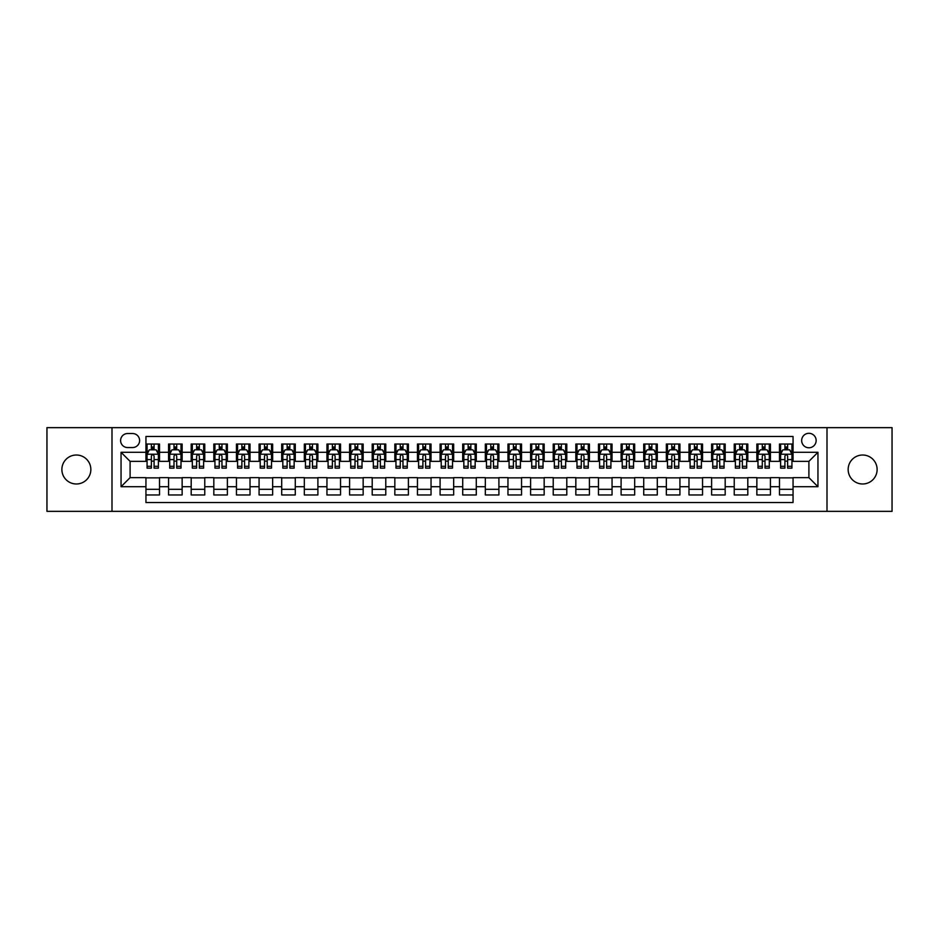 <?xml version="1.0" encoding="UTF-8"?>
<svg xmlns="http://www.w3.org/2000/svg" width="939" height="939" viewBox="0 0 939 939"><rect width="100%" height="100%" fill="white"/><g stroke="black" fill="none" stroke-linecap="round" stroke-linejoin="round"><path stroke-width="1.41" d="M862.636 455.016A14.484 14.484 0 0 0 848.152 469.5A14.484 14.484 0 0 0 862.636 483.984A14.484 14.484 0 0 0 877.12 469.5A14.484 14.484 0 0 0 862.636 455.016M76.364 455.016A14.484 14.484 0 0 0 61.88 469.5A14.484 14.484 0 0 0 76.364 483.984A14.484 14.484 0 0 0 90.848 469.5A14.484 14.484 0 0 0 76.364 455.016M808.902 433.302A7.242 7.242 0 0 0 801.66 440.544A7.242 7.242 0 0 0 808.902 447.774A7.242 7.242 0 0 0 816.144 440.544A7.242 7.242 0 0 0 808.902 433.302M827.001 511.356L892.05 511.356L892.05 427.644L827.001 427.644L827.001 511.356L111.999 511.356L111.999 427.644L46.95 427.644L46.95 511.356L111.999 511.356M793.056 444.041L779.487 444.041L779.487 452.305L770.438 452.305L770.438 461.354L779.487 461.354L779.487 452.305M770.438 452.305L770.438 444.041L756.857 444.041L756.857 452.305L747.808 452.305L747.808 461.354L756.857 461.354L756.857 452.305M747.808 452.305L747.808 444.041L734.228 444.041L734.228 452.305L725.178 452.305L725.178 461.354L734.228 461.354L734.228 452.305M725.178 452.305L725.178 444.041L711.609 444.041L711.609 452.305L702.548 452.305L702.548 461.354L711.609 461.354L711.609 452.305M702.548 452.305L702.548 444.041L688.98 444.041L688.98 452.305L679.93 452.305L679.93 461.354L688.98 461.354L688.98 452.305M679.93 452.305L679.93 444.041L666.35 444.041L666.35 452.305L657.3 452.305L657.3 461.354L666.35 461.354L666.35 452.305M657.3 452.305L657.3 444.041L643.72 444.041L643.72 452.305L634.67 452.305L634.67 461.354L643.72 461.354L643.72 452.305M634.67 452.305L634.67 444.041L621.102 444.041L621.102 452.305L612.052 452.305L612.052 461.354L621.102 461.354L621.102 452.305M612.052 452.305L612.052 444.041L598.472 444.041L598.472 452.305L589.422 452.305L589.422 461.354L598.472 461.354L598.472 452.305M589.422 452.305L589.422 444.041L575.842 444.041L575.842 452.305L566.792 452.305L566.792 461.354L575.842 461.354L575.842 452.305M566.792 452.305L566.792 444.041L553.224 444.041L553.224 452.305L544.162 452.305L544.162 461.354L553.224 461.354L553.224 452.305M544.162 452.305L544.162 444.041L530.594 444.041L530.594 452.305L521.544 452.305L521.544 461.354L530.594 461.354L530.594 452.305M521.544 452.305L521.544 444.041L507.964 444.041L507.964 452.305L498.914 452.305L498.914 461.354L507.964 461.354L507.964 452.305M498.914 452.305L498.914 444.041L485.334 444.041L485.334 452.305L476.284 452.305L476.284 461.354L485.334 461.354L485.334 452.305M476.284 452.305L476.284 444.041L462.716 444.041L462.716 452.305L453.666 452.305L453.666 461.354L462.716 461.354L462.716 452.305M453.666 452.305L453.666 444.041L440.086 444.041L440.086 452.305L431.036 452.305L431.036 461.354L440.086 461.354L440.086 452.305M431.036 452.305L431.036 444.041L417.456 444.041L417.456 452.305L408.406 452.305L408.406 461.354L417.456 461.354L417.456 452.305M408.406 452.305L408.406 444.041L394.838 444.041L394.838 452.305L385.776 452.305L385.776 461.354L394.838 461.354L394.838 452.305M385.776 452.305L385.776 444.041L372.208 444.041L372.208 452.305L363.158 452.305L363.158 461.354L372.208 461.354L372.208 452.305M363.158 452.305L363.158 444.041L349.578 444.041L349.578 452.305L340.528 452.305L340.528 461.354L349.578 461.354L349.578 452.305M340.528 452.305L340.528 444.041L326.948 444.041L326.948 452.305L317.898 452.305L317.898 461.354L326.948 461.354L326.948 452.305M317.898 452.305L317.898 444.041L304.33 444.041L304.33 452.305L295.28 452.305L295.28 461.354L304.33 461.354L304.33 452.305M295.28 452.305L295.28 444.041L281.7 444.041L281.7 452.305L272.65 452.305L272.65 461.354L281.7 461.354L281.7 452.305M272.65 452.305L272.65 444.041L259.07 444.041L259.07 452.305L250.02 452.305L250.02 461.354L259.07 461.354L259.07 452.305M250.02 452.305L250.02 444.041L236.452 444.041L236.452 452.305L227.391 452.305L227.391 461.354L236.452 461.354L236.452 452.305M227.391 452.305L227.391 444.041L213.822 444.041L213.822 452.305L204.772 452.305L204.772 461.354L213.822 461.354L213.822 452.305M204.772 452.305L204.772 444.041L191.192 444.041L191.192 452.305L182.143 452.305L182.143 461.354L191.192 461.354L191.192 452.305M182.143 452.305L182.143 444.041L168.562 444.041L168.562 461.354L159.513 461.354L159.513 444.041L145.944 444.041M145.944 494.959L159.513 494.959L159.513 477.646L168.562 477.646L168.562 494.959L182.143 494.959L182.143 477.646L191.192 477.646L191.192 486.695L182.143 486.695M191.192 486.695L191.192 494.959L204.772 494.959L204.772 477.646L213.822 477.646L213.822 486.695L204.772 486.695M213.822 486.695L213.822 494.959L227.391 494.959L227.391 477.646L236.452 477.646L236.452 486.695L227.391 486.695M236.452 486.695L236.452 494.959L250.02 494.959L250.02 477.646L259.07 477.646L259.07 486.695L250.02 486.695M259.07 486.695L259.07 494.959L272.65 494.959L272.65 477.646L281.7 477.646L281.7 486.695L272.65 486.695M281.7 486.695L281.7 494.959L295.28 494.959L295.28 477.646L304.33 477.646L304.33 486.695L295.28 486.695M304.33 486.695L304.33 494.959L317.898 494.959L317.898 477.646L326.948 477.646L326.948 486.695L317.898 486.695M326.948 486.695L326.948 494.959L340.528 494.959L340.528 477.646L349.578 477.646L349.578 486.695L340.528 486.695M349.578 486.695L349.578 494.959L363.158 494.959L363.158 477.646L372.208 477.646L372.208 486.695L363.158 486.695M372.208 486.695L372.208 494.959L385.776 494.959L385.776 477.646L394.838 477.646L394.838 486.695L385.776 486.695M394.838 486.695L394.838 494.959L408.406 494.959L408.406 477.646L417.456 477.646L417.456 486.695L408.406 486.695M417.456 486.695L417.456 494.959L431.036 494.959L431.036 477.646L440.086 477.646L440.086 486.695L431.036 486.695M440.086 486.695L440.086 494.959L453.666 494.959L453.666 477.646L462.716 477.646L462.716 486.695L453.666 486.695M462.716 486.695L462.716 494.959L476.284 494.959L476.284 477.646L485.334 477.646L485.334 486.695L476.284 486.695M485.334 486.695L485.334 494.959L498.914 494.959L498.914 477.646L507.964 477.646L507.964 486.695L498.914 486.695M507.964 486.695L507.964 494.959L521.544 494.959L521.544 477.646L530.594 477.646L530.594 486.695L521.544 486.695M530.594 486.695L530.594 494.959L544.162 494.959L544.162 477.646L553.224 477.646L553.224 486.695L544.162 486.695M553.224 486.695L553.224 494.959L566.792 494.959L566.792 477.646L575.842 477.646L575.842 486.695L566.792 486.695M575.842 486.695L575.842 494.959L589.422 494.959L589.422 477.646L598.472 477.646L598.472 486.695L589.422 486.695M598.472 486.695L598.472 494.959L612.052 494.959L612.052 477.646L621.102 477.646L621.102 486.695L612.052 486.695M621.102 486.695L621.102 494.959L634.67 494.959L634.67 477.646L643.72 477.646L643.72 486.695L634.67 486.695M643.72 486.695L643.72 494.959L657.3 494.959L657.3 477.646L666.35 477.646L666.35 486.695L657.3 486.695M666.35 486.695L666.35 494.959L679.93 494.959L679.93 477.646L688.98 477.646L688.98 486.695L679.93 486.695M688.98 486.695L688.98 494.959L702.548 494.959L702.548 477.646L711.609 477.646L711.609 486.695L702.548 486.695M711.609 486.695L711.609 494.959L725.178 494.959L725.178 477.646L734.228 477.646L734.228 486.695L725.178 486.695M734.228 486.695L734.228 494.959L747.808 494.959L747.808 477.646L756.857 477.646L756.857 486.695L747.808 486.695M756.857 486.695L756.857 494.959L770.438 494.959L770.438 477.646L779.487 477.646L779.487 486.695L770.438 486.695M127.61 447.551L132.587 447.551A7.019 7.019 0 0 0 139.606 440.544A7.019 7.019 0 0 0 132.587 433.525L127.61 433.525A7.019 7.019 0 0 0 120.603 440.544A7.019 7.019 0 0 0 127.61 447.551M827.001 427.644L111.999 427.644M793.056 452.305L793.056 436.471L145.944 436.471L145.944 461.354L130.098 461.354L130.098 477.646L145.944 477.646L145.944 502.529L793.056 502.529L793.056 477.646L808.902 477.646L808.902 461.354L793.056 461.354L793.056 452.305L817.951 452.305L817.951 486.695L793.056 486.695M145.944 486.695L121.049 486.695L121.049 452.305L145.944 452.305M779.487 486.695L779.487 494.959L793.056 494.959M145.944 449.699L147.071 449.699M151.367 449.699L154.09 449.699M158.386 449.699L159.513 449.699M145.944 461.131L147.071 461.131M151.367 461.131L154.09 461.131M158.386 461.131L159.513 461.131M145.944 477.869L159.513 477.869M145.944 489.301L159.513 489.301M168.562 461.131L169.701 461.131M173.997 461.131L176.708 461.131M181.016 461.131L182.143 461.131M168.562 449.699L169.701 449.699M173.997 449.699L176.708 449.699M181.016 449.699L182.143 449.699M168.562 477.869L182.143 477.869M168.562 489.301L182.143 489.301M191.192 477.869L204.772 477.869M191.192 489.301L204.772 489.301M191.192 449.699L192.331 449.699M196.627 449.699L199.338 449.699M203.634 449.699L204.772 449.699M191.192 461.131L192.331 461.131M196.627 461.131L199.338 461.131M203.634 461.131L204.772 461.131M213.822 477.869L227.391 477.869M213.822 489.301L227.391 489.301M213.822 449.699L214.949 449.699M219.257 449.699L221.968 449.699M226.264 449.699L227.391 449.699M213.822 461.131L214.949 461.131M219.257 461.131L221.968 461.131M226.264 461.131L227.391 461.131M236.452 477.869L250.02 477.869M236.452 489.301L250.02 489.301M236.452 449.699L237.579 449.699M241.875 449.699L244.598 449.699M248.894 449.699L250.02 449.699M236.452 461.131L237.579 461.131M241.875 461.131L244.598 461.131M248.894 461.131L250.02 461.131M259.07 477.869L272.65 477.869M259.07 489.301L272.65 489.301M259.07 449.699L260.209 449.699M264.505 449.699L267.216 449.699M271.524 449.699L272.65 449.699M259.07 461.131L260.209 461.131M264.505 461.131L267.216 461.131M271.524 461.131L272.65 461.131M281.7 477.869L295.28 477.869M281.7 489.301L295.28 489.301M281.7 449.699L282.827 449.699M287.134 449.699L289.846 449.699M294.142 449.699L295.28 449.699M281.7 461.131L282.827 461.131M287.134 461.131L289.846 461.131M294.142 461.131L295.28 461.131M304.33 477.869L317.898 477.869M304.33 489.301L317.898 489.301M304.33 449.699L305.457 449.699M309.753 449.699L312.476 449.699M316.772 449.699L317.898 449.699M304.33 461.131L305.457 461.131M309.753 461.131L312.476 461.131M316.772 461.131L317.898 461.131M326.948 477.869L340.528 477.869M326.948 489.301L340.528 489.301M326.948 449.699L328.087 449.699M332.383 449.699L335.094 449.699M339.402 449.699L340.528 449.699M326.948 461.131L328.087 461.131M332.383 461.131L335.094 461.131M339.402 461.131L340.528 461.131M349.578 477.869L363.158 477.869M349.578 489.301L363.158 489.301M349.578 449.699L350.717 449.699M355.012 449.699L357.724 449.699M362.02 449.699L363.158 449.699M349.578 461.131L350.717 461.131M355.012 461.131L357.724 461.131M362.02 461.131L363.158 461.131M372.208 477.869L385.776 477.869M372.208 489.301L385.776 489.301M372.208 449.699L373.335 449.699M377.631 449.699L380.354 449.699M384.65 449.699L385.776 449.699M372.208 461.131L373.335 461.131M377.631 461.131L380.354 461.131M384.65 461.131L385.776 461.131M394.838 477.869L408.406 477.869M394.838 489.301L408.406 489.301M394.838 449.699L395.965 449.699M400.26 449.699L402.984 449.699M407.28 449.699L408.406 449.699M394.838 461.131L395.965 461.131M400.26 461.131L402.984 461.131M407.28 461.131L408.406 461.131M417.456 477.869L431.036 477.869M417.456 489.301L431.036 489.301M417.456 449.699L418.594 449.699M422.89 449.699L425.602 449.699M429.909 449.699L431.036 449.699M417.456 461.131L418.594 461.131M422.89 461.131L425.602 461.131M429.909 461.131L431.036 461.131M440.086 477.869L453.666 477.869M440.086 489.301L453.666 489.301M440.086 449.699L441.213 449.699M445.52 449.699L448.232 449.699M452.528 449.699L453.666 449.699M440.086 461.131L441.213 461.131M445.52 461.131L448.232 461.131M452.528 461.131L453.666 461.131M462.716 477.869L476.284 477.869M462.716 489.301L476.284 489.301M462.716 449.699L463.843 449.699M468.138 449.699L470.862 449.699M475.157 449.699L476.284 449.699M462.716 461.131L463.843 461.131M468.138 461.131L470.862 461.131M475.157 461.131L476.284 461.131M485.334 477.869L498.914 477.869M485.334 489.301L498.914 489.301M485.334 449.699L486.472 449.699M490.768 449.699L493.48 449.699M497.787 449.699L498.914 449.699M485.334 461.131L486.472 461.131M490.768 461.131L493.48 461.131M497.787 461.131L498.914 461.131M507.964 477.869L521.544 477.869M507.964 489.301L521.544 489.301M507.964 449.699L509.091 449.699M513.398 449.699L516.11 449.699M520.406 449.699L521.544 449.699M507.964 461.131L509.091 461.131M513.398 461.131L516.11 461.131M520.406 461.131L521.544 461.131M530.594 477.869L544.162 477.869M530.594 489.301L544.162 489.301M530.594 449.699L531.72 449.699M536.016 449.699L538.74 449.699M543.035 449.699L544.162 449.699M530.594 461.131L531.72 461.131M536.016 461.131L538.74 461.131M543.035 461.131L544.162 461.131M553.224 477.869L566.792 477.869M553.224 489.301L566.792 489.301M553.224 449.699L554.35 449.699M558.646 449.699L561.369 449.699M565.665 449.699L566.792 449.699M553.224 461.131L554.35 461.131M558.646 461.131L561.369 461.131M565.665 461.131L566.792 461.131M575.842 477.869L589.422 477.869M575.842 489.301L589.422 489.301M575.842 449.699L576.98 449.699M581.276 449.699L583.988 449.699M588.284 449.699L589.422 449.699M575.842 461.131L576.98 461.131M581.276 461.131L583.988 461.131M588.284 461.131L589.422 461.131M598.472 477.869L612.052 477.869M598.472 489.301L612.052 489.301M598.472 449.699L599.598 449.699M603.906 449.699L606.617 449.699M610.913 449.699L612.052 449.699M598.472 461.131L599.598 461.131M603.906 461.131L606.617 461.131M610.913 461.131L612.052 461.131M621.102 477.869L634.67 477.869M621.102 489.301L634.67 489.301M621.102 449.699L622.228 449.699M626.524 449.699L629.247 449.699M633.543 449.699L634.67 449.699M621.102 461.131L622.228 461.131M626.524 461.131L629.247 461.131M633.543 461.131L634.67 461.131M643.72 477.869L657.3 477.869M643.72 489.301L657.3 489.301M643.72 449.699L644.858 449.699M649.154 449.699L651.866 449.699M656.173 449.699L657.3 449.699M643.72 461.131L644.858 461.131M649.154 461.131L651.866 461.131M656.173 461.131L657.3 461.131M666.35 477.869L679.93 477.869M666.35 489.301L679.93 489.301M666.35 449.699L667.476 449.699M671.784 449.699L674.495 449.699M678.791 449.699L679.93 449.699M666.35 461.131L667.476 461.131M671.784 461.131L674.495 461.131M678.791 461.131L679.93 461.131M688.98 477.869L702.548 477.869M688.98 489.301L702.548 489.301M688.98 449.699L690.106 449.699M694.402 449.699L697.125 449.699M701.421 449.699L702.548 449.699M688.98 461.131L690.106 461.131M694.402 461.131L697.125 461.131M701.421 461.131L702.548 461.131M711.609 477.869L725.178 477.869M711.609 489.301L725.178 489.301M711.609 449.699L712.736 449.699M717.032 449.699L719.744 449.699M724.051 449.699L725.178 449.699M711.609 461.131L712.736 461.131M717.032 461.131L719.744 461.131M724.051 461.131L725.178 461.131M734.228 477.869L747.808 477.869M734.228 489.301L747.808 489.301M734.228 449.699L735.366 449.699M739.662 449.699L742.373 449.699M746.669 449.699L747.808 449.699M734.228 461.131L735.366 461.131M739.662 461.131L742.373 461.131M746.669 461.131L747.808 461.131M756.857 477.869L770.438 477.869M756.857 489.301L770.438 489.301M756.857 449.699L757.984 449.699M762.292 449.699L765.003 449.699M769.299 449.699L770.438 449.699M756.857 461.131L757.984 461.131M762.292 461.131L765.003 461.131M769.299 461.131L770.438 461.131M779.487 477.869L793.056 477.869M779.487 489.301L793.056 489.301M779.487 449.699L780.614 449.699M784.91 449.699L787.633 449.699M791.929 449.699L793.056 449.699M779.487 461.131L780.614 461.131M784.91 461.131L787.633 461.131M791.929 461.131L793.056 461.131M130.098 461.354L121.049 452.305M130.098 477.646L121.049 486.695M817.951 452.305L808.902 461.354M817.951 486.695L808.902 477.646M154.09 446.987L151.367 446.987M158.386 466.296L154.09 466.296L154.09 468.138L158.386 468.138L158.386 454.335L156.12 449.816L149.336 449.816L147.071 454.335L147.071 468.138L151.367 468.138L151.367 466.296L147.071 466.296M147.071 454.335L147.071 444.041M158.386 454.335L158.386 444.041M151.367 449.816L151.367 444.041M154.09 444.041L154.09 449.816M154.09 466.296L154.09 456.037C153.186 454.288 152.282 454.288 151.367 456.037L151.367 466.296M176.708 446.987L173.997 446.987M181.016 466.296L176.708 466.296L176.708 468.138L181.016 468.138L181.016 454.335L178.75 449.816L171.966 449.816L169.701 454.335L169.701 468.138L173.997 468.138L173.997 466.296L169.701 466.296M169.701 454.335L169.701 444.041M181.016 454.335L181.016 444.041M173.997 449.816L173.997 444.041M176.708 444.041L176.708 449.816M176.708 466.296L176.708 456.037C175.804 454.288 174.9 454.288 173.997 456.037L173.997 466.296M199.338 446.987L196.627 446.987M203.634 466.296L199.338 466.296L199.338 468.138L203.634 468.138L203.634 454.335L201.38 449.816L194.584 449.816L192.331 454.335L192.331 468.138L196.627 468.138L196.627 466.296L192.331 466.296M192.331 454.335L192.331 444.041M203.634 454.335L203.634 444.041M196.627 449.816L196.627 444.041M199.338 444.041L199.338 449.816M199.338 466.296L199.338 456.037C198.434 454.288 197.53 454.288 196.627 456.037L196.627 466.296M221.968 446.987L219.257 446.987M226.264 466.296L221.968 466.296L221.968 468.138L226.264 468.138L226.264 454.335L223.998 449.816L217.214 449.816L214.949 454.335L214.949 468.138L219.257 468.138L219.257 466.296L214.949 466.296M214.949 454.335L214.949 444.041M226.264 454.335L226.264 444.041M219.257 449.816L219.257 444.041M221.968 444.041L221.968 449.816M221.968 466.296L221.968 456.037C221.064 454.288 220.16 454.288 219.257 456.037L219.257 466.296M244.598 446.987L241.875 446.987M248.894 466.296L244.598 466.296L244.598 468.138L248.894 468.138L248.894 454.335L246.628 449.816L239.844 449.816L237.579 454.335L237.579 468.138L241.875 468.138L241.875 466.296L237.579 466.296M237.579 454.335L237.579 444.041M248.894 454.335L248.894 444.041M241.875 449.816L241.875 444.041M244.598 444.041L244.598 449.816M244.598 466.296L244.598 456.037C243.694 454.288 242.778 454.288 241.875 456.037L241.875 466.296M267.216 446.987L264.505 446.987M271.524 466.296L267.216 466.296L267.216 468.138L271.524 468.138L271.524 454.335L269.258 449.816L262.462 449.816L260.209 454.335L260.209 468.138L264.505 468.138L264.505 466.296L260.209 466.296M260.209 454.335L260.209 444.041M271.524 454.335L271.524 444.041M264.505 449.816L264.505 444.041M267.216 444.041L267.216 449.816M267.216 466.296L267.216 456.037C266.312 454.288 265.408 454.288 264.505 456.037L264.505 466.296M289.846 446.987L287.134 446.987M294.142 466.296L289.846 466.296L289.846 468.138L294.142 468.138L294.142 454.335L291.876 449.816L285.092 449.816L282.827 454.335L282.827 468.138L287.134 468.138L287.134 466.296L282.827 466.296M282.827 454.335L282.827 444.041M294.142 454.335L294.142 444.041M287.134 449.816L287.134 444.041M289.846 444.041L289.846 449.816M289.846 466.296L289.846 456.037C288.942 454.288 288.038 454.288 287.134 456.037L287.134 466.296M312.476 446.987L309.753 446.987M316.772 466.296L312.476 466.296L312.476 468.138L316.772 468.138L316.772 454.335L314.506 449.816L307.722 449.816L305.457 454.335L305.457 468.138L309.753 468.138L309.753 466.296L305.457 466.296M305.457 454.335L305.457 444.041M316.772 454.335L316.772 444.041M309.753 449.816L309.753 444.041M312.476 444.041L312.476 449.816M312.476 466.296L312.476 456.037C311.572 454.288 310.668 454.288 309.753 456.037L309.753 466.296M335.094 446.987L332.383 446.987M339.402 466.296L335.094 466.296L335.094 468.138L339.402 468.138L339.402 454.335L337.136 449.816L330.352 449.816L328.087 454.335L328.087 468.138L332.383 468.138L332.383 466.296L328.087 466.296M328.087 454.335L328.087 444.041M339.402 454.335L339.402 444.041M332.383 449.816L332.383 444.041M335.094 444.041L335.094 449.816M335.094 466.296L335.094 456.037C334.19 454.288 333.286 454.288 332.383 456.037L332.383 466.296M357.724 446.987L355.012 446.987M362.02 466.296L357.724 466.296L357.724 468.138L362.02 468.138L362.02 454.335L359.766 449.816L352.97 449.816L350.717 454.335L350.717 468.138L355.012 468.138L355.012 466.296L350.717 466.296M350.717 454.335L350.717 444.041M362.02 454.335L362.02 444.041M355.012 449.816L355.012 444.041M357.724 444.041L357.724 449.816M357.724 466.296L357.724 456.037C356.82 454.288 355.916 454.288 355.012 456.037L355.012 466.296M380.354 446.987L377.631 446.987M384.65 466.296L380.354 466.296L380.354 468.138L384.65 468.138L384.65 454.335L382.384 449.816L375.6 449.816L373.335 454.335L373.335 468.138L377.631 468.138L377.631 466.296L373.335 466.296M373.335 454.335L373.335 444.041M384.65 454.335L384.65 444.041M377.631 449.816L377.631 444.041M380.354 444.041L380.354 449.816M380.354 466.296L380.354 456.037C379.45 454.288 378.546 454.288 377.631 456.037L377.631 466.296M402.984 446.987L400.26 446.987M407.28 466.296L402.984 466.296L402.984 468.138L407.28 468.138L407.28 454.335L405.014 449.816L398.23 449.816L395.965 454.335L395.965 468.138L400.26 468.138L400.26 466.296L395.965 466.296M395.965 454.335L395.965 444.041M407.28 454.335L407.28 444.041M400.26 449.816L400.26 444.041M402.984 444.041L402.984 449.816M402.984 466.296L402.984 456.037C402.08 454.288 401.164 454.288 400.26 456.037L400.26 466.296M425.602 446.987L422.89 446.987M429.909 466.296L425.602 466.296L425.602 468.138L429.909 468.138L429.909 454.335L427.644 449.816L420.848 449.816L418.594 454.335L418.594 468.138L422.89 468.138L422.89 466.296L418.594 466.296M418.594 454.335L418.594 444.041M429.909 454.335L429.909 444.041M422.89 449.816L422.89 444.041M425.602 444.041L425.602 449.816M425.602 466.296L425.602 456.037C424.698 454.288 423.794 454.288 422.89 456.037L422.89 466.296M448.232 446.987L445.52 446.987M452.528 466.296L448.232 466.296L448.232 468.138L452.528 468.138L452.528 454.335L450.262 449.816L443.478 449.816L441.213 454.335L441.213 468.138L445.52 468.138L445.52 466.296L441.213 466.296M441.213 454.335L441.213 444.041M452.528 454.335L452.528 444.041M445.52 449.816L445.52 444.041M448.232 444.041L448.232 449.816M448.232 466.296L448.232 456.037C447.328 454.288 446.424 454.288 445.52 456.037L445.52 466.296M470.862 446.987L468.138 446.987M475.157 466.296L470.862 466.296L470.862 468.138L475.157 468.138L475.157 454.335L472.892 449.816L466.108 449.816L463.843 454.335L463.843 468.138L468.138 468.138L468.138 466.296L463.843 466.296M463.843 454.335L463.843 444.041M475.157 454.335L475.157 444.041M468.138 449.816L468.138 444.041M470.862 444.041L470.862 449.816M470.862 466.296L470.862 456.037C469.958 454.288 469.054 454.288 468.138 456.037L468.138 466.296M493.48 446.987L490.768 446.987M497.787 466.296L493.48 466.296L493.48 468.138L497.787 468.138L497.787 454.335L495.522 449.816L488.738 449.816L486.472 454.335L486.472 468.138L490.768 468.138L490.768 466.296L486.472 466.296M486.472 454.335L486.472 444.041M497.787 454.335L497.787 444.041M490.768 449.816L490.768 444.041M493.48 444.041L493.48 449.816M493.48 466.296L493.48 456.037C492.576 454.288 491.672 454.288 490.768 456.037L490.768 466.296M516.11 446.987L513.398 446.987M520.406 466.296L516.11 466.296L516.11 468.138L520.406 468.138L520.406 454.335L518.152 449.816L511.356 449.816L509.091 454.335L509.091 468.138L513.398 468.138L513.398 466.296L509.091 466.296M509.091 454.335L509.091 444.041M520.406 454.335L520.406 444.041M513.398 449.816L513.398 444.041M516.11 444.041L516.11 449.816M516.11 466.296L516.11 456.037C515.206 454.288 514.302 454.288 513.398 456.037L513.398 466.296M538.74 446.987L536.016 446.987M543.035 466.296L538.74 466.296L538.74 468.138L543.035 468.138L543.035 454.335L540.77 449.816L533.986 449.816L531.72 454.335L531.72 468.138L536.016 468.138L536.016 466.296L531.72 466.296M531.72 454.335L531.72 444.041M543.035 454.335L543.035 444.041M536.016 449.816L536.016 444.041M538.74 444.041L538.74 449.816M538.74 466.296L538.74 456.037C537.836 454.288 536.932 454.288 536.016 456.037L536.016 466.296M561.369 446.987L558.646 446.987M565.665 466.296L561.369 466.296L561.369 468.138L565.665 468.138L565.665 454.335L563.4 449.816L556.616 449.816L554.35 454.335L554.35 468.138L558.646 468.138L558.646 466.296L554.35 466.296M554.35 454.335L554.35 444.041M565.665 454.335L565.665 444.041M558.646 449.816L558.646 444.041M561.369 444.041L561.369 449.816M561.369 466.296L561.369 456.037C560.466 454.288 559.55 454.288 558.646 456.037L558.646 466.296M583.988 446.987L581.276 446.987M588.284 466.296L583.988 466.296L583.988 468.138L588.284 468.138L588.284 454.335L586.03 449.816L579.234 449.816L576.98 454.335L576.98 468.138L581.276 468.138L581.276 466.296L576.98 466.296M576.98 454.335L576.98 444.041M588.284 454.335L588.284 444.041M581.276 449.816L581.276 444.041M583.988 444.041L583.988 449.816M583.988 466.296L583.988 456.037C583.084 454.288 582.18 454.288 581.276 456.037L581.276 466.296M606.617 446.987L603.906 446.987M610.913 466.296L606.617 466.296L606.617 468.138L610.913 468.138L610.913 454.335L608.648 449.816L601.864 449.816L599.598 454.335L599.598 468.138L603.906 468.138L603.906 466.296L599.598 466.296M599.598 454.335L599.598 444.041M610.913 454.335L610.913 444.041M603.906 449.816L603.906 444.041M606.617 444.041L606.617 449.816M606.617 466.296L606.617 456.037C605.714 454.288 604.81 454.288 603.906 456.037L603.906 466.296M629.247 446.987L626.524 446.987M633.543 466.296L629.247 466.296L629.247 468.138L633.543 468.138L633.543 454.335L631.278 449.816L624.494 449.816L622.228 454.335L622.228 468.138L626.524 468.138L626.524 466.296L622.228 466.296M622.228 454.335L622.228 444.041M633.543 454.335L633.543 444.041M626.524 449.816L626.524 444.041M629.247 444.041L629.247 449.816M629.247 466.296L629.247 456.037C628.344 454.288 627.44 454.288 626.524 456.037L626.524 466.296M651.866 446.987L649.154 446.987M656.173 466.296L651.866 466.296L651.866 468.138L656.173 468.138L656.173 454.335L653.908 449.816L647.124 449.816L644.858 454.335L644.858 468.138L649.154 468.138L649.154 466.296L644.858 466.296M644.858 454.335L644.858 444.041M656.173 454.335L656.173 444.041M649.154 449.816L649.154 444.041M651.866 444.041L651.866 449.816M651.866 466.296L651.866 456.037C650.962 454.288 650.058 454.288 649.154 456.037L649.154 466.296M674.495 446.987L671.784 446.987M678.791 466.296L674.495 466.296L674.495 468.138L678.791 468.138L678.791 454.335L676.538 449.816L669.742 449.816L667.476 454.335L667.476 468.138L671.784 468.138L671.784 466.296L667.476 466.296M667.476 454.335L667.476 444.041M678.791 454.335L678.791 444.041M671.784 449.816L671.784 444.041M674.495 444.041L674.495 449.816M674.495 466.296L674.495 456.037C673.592 454.288 672.688 454.288 671.784 456.037L671.784 466.296M697.125 446.987L694.402 446.987M701.421 466.296L697.125 466.296L697.125 468.138L701.421 468.138L701.421 454.335L699.156 449.816L692.372 449.816L690.106 454.335L690.106 468.138L694.402 468.138L694.402 466.296L690.106 466.296M690.106 454.335L690.106 444.041M701.421 454.335L701.421 444.041M694.402 449.816L694.402 444.041M697.125 444.041L697.125 449.816M697.125 466.296L697.125 456.037C696.222 454.288 695.318 454.288 694.402 456.037L694.402 466.296M719.744 446.987L717.032 446.987M724.051 466.296L719.744 466.296L719.744 468.138L724.051 468.138L724.051 454.335L721.786 449.816L715.002 449.816L712.736 454.335L712.736 468.138L717.032 468.138L717.032 466.296L712.736 466.296M712.736 454.335L712.736 444.041M724.051 454.335L724.051 444.041M717.032 449.816L717.032 444.041M719.744 444.041L719.744 449.816M719.744 466.296L719.744 456.037C718.84 454.288 717.936 454.288 717.032 456.037L717.032 466.296M742.373 446.987L739.662 446.987M746.669 466.296L742.373 466.296L742.373 468.138L746.669 468.138L746.669 454.335L744.416 449.816L737.62 449.816L735.366 454.335L735.366 468.138L739.662 468.138L739.662 466.296L735.366 466.296M735.366 454.335L735.366 444.041M746.669 454.335L746.669 444.041M739.662 449.816L739.662 444.041M742.373 444.041L742.373 449.816M742.373 466.296L742.373 456.037C741.47 454.288 740.566 454.288 739.662 456.037L739.662 466.296M765.003 446.987L762.292 446.987M769.299 466.296L765.003 466.296L765.003 468.138L769.299 468.138L769.299 454.335L767.034 449.816L760.25 449.816L757.984 454.335L757.984 468.138L762.292 468.138L762.292 466.296L757.984 466.296M757.984 454.335L757.984 444.041M769.299 454.335L769.299 444.041M762.292 449.816L762.292 444.041M765.003 444.041L765.003 449.816M765.003 466.296L765.003 456.037C764.1 454.288 763.196 454.288 762.292 456.037L762.292 466.296M787.633 446.987L784.91 446.987M791.929 466.296L787.633 466.296L787.633 468.138L791.929 468.138L791.929 454.335L789.664 449.816L782.88 449.816L780.614 454.335L780.614 468.138L784.91 468.138L784.91 466.296L780.614 466.296M780.614 454.335L780.614 444.041M791.929 454.335L791.929 444.041M784.91 449.816L784.91 444.041M787.633 444.041L787.633 449.816M787.633 466.296L787.633 456.037C786.729 454.288 785.826 454.288 784.91 456.037L784.91 466.296M168.562 486.695L159.513 486.695M168.562 452.305L159.513 452.305M158.327 454.23L147.13 454.23M147.071 451.06L148.714 451.06M156.743 451.06L158.386 451.06M151.367 459.582L147.071 459.582M158.386 459.582L154.09 459.582M154.09 448.431L151.367 448.431M180.957 454.23L169.759 454.23M169.701 451.06L171.344 451.06M179.372 451.06L181.016 451.06M173.997 459.582L169.701 459.582M181.016 459.582L176.708 459.582M176.708 448.431L173.997 448.431M203.587 454.23L192.378 454.23M192.331 451.06L193.962 451.06M202.002 451.06L203.634 451.06M196.627 459.582L192.331 459.582M203.634 459.582L199.338 459.582M199.338 448.431L196.627 448.431M226.205 454.23L215.008 454.23M214.949 451.06L216.592 451.06M224.621 451.06L226.264 451.06M219.257 459.582L214.949 459.582M226.264 459.582L221.968 459.582M221.968 448.431L219.257 448.431M248.835 454.23L237.637 454.23M237.579 451.06L239.222 451.06M247.25 451.06L248.894 451.06M241.875 459.582L237.579 459.582M248.894 459.582L244.598 459.582M244.598 448.431L241.875 448.431M271.465 454.23L260.256 454.23M260.209 451.06L261.84 451.06M269.88 451.06L271.524 451.06M264.505 459.582L260.209 459.582M271.524 459.582L267.216 459.582M267.216 448.431L264.505 448.431M294.083 454.23L282.885 454.23M282.827 451.06L284.47 451.06M292.51 451.06L294.142 451.06M287.134 459.582L282.827 459.582M294.142 459.582L289.846 459.582M289.846 448.431L287.134 448.431M316.713 454.23L305.515 454.23M305.457 451.06L307.1 451.06M315.128 451.06L316.772 451.06M309.753 459.582L305.457 459.582M316.772 459.582L312.476 459.582M312.476 448.431L309.753 448.431M339.343 454.23L328.145 454.23M328.087 451.06L329.73 451.06M337.758 451.06L339.402 451.06M332.383 459.582L328.087 459.582M339.402 459.582L335.094 459.582M335.094 448.431L332.383 448.431M361.973 454.23L350.763 454.23M350.717 451.06L352.348 451.06M360.388 451.06L362.02 451.06M355.012 459.582L350.717 459.582M362.02 459.582L357.724 459.582M357.724 448.431L355.012 448.431M384.591 454.23L373.393 454.23M373.335 451.06L374.978 451.06M383.006 451.06L384.65 451.06M377.631 459.582L373.335 459.582M384.65 459.582L380.354 459.582M380.354 448.431L377.631 448.431M407.221 454.23L396.023 454.23M395.965 451.06L397.608 451.06M405.636 451.06L407.28 451.06M400.26 459.582L395.965 459.582M407.28 459.582L402.984 459.582M402.984 448.431L400.26 448.431M429.851 454.23L418.641 454.23M418.594 451.06L420.226 451.06M428.266 451.06L429.909 451.06M422.89 459.582L418.594 459.582M429.909 459.582L425.602 459.582M425.602 448.431L422.89 448.431M452.469 454.23L441.271 454.23M441.213 451.06L442.856 451.06M450.884 451.06L452.528 451.06M445.52 459.582L441.213 459.582M452.528 459.582L448.232 459.582M448.232 448.431L445.52 448.431M475.099 454.23L463.901 454.23M463.843 451.06L465.486 451.06M473.514 451.06L475.157 451.06M468.138 459.582L463.843 459.582M475.157 459.582L470.862 459.582M470.862 448.431L468.138 448.431M497.729 454.23L486.531 454.23M486.472 451.06L488.116 451.06M496.144 451.06L497.787 451.06M490.768 459.582L486.472 459.582M497.787 459.582L493.48 459.582M493.48 448.431L490.768 448.431M520.359 454.23L509.149 454.23M509.091 451.06L510.734 451.06M518.774 451.06L520.406 451.06M513.398 459.582L509.091 459.582M520.406 459.582L516.11 459.582M516.11 448.431L513.398 448.431M542.977 454.23L531.779 454.23M531.72 451.06L533.364 451.06M541.392 451.06L543.035 451.06M536.016 459.582L531.72 459.582M543.035 459.582L538.74 459.582M538.74 448.431L536.016 448.431M565.607 454.23L554.409 454.23M554.35 451.06L555.994 451.06M564.022 451.06L565.665 451.06M558.646 459.582L554.35 459.582M565.665 459.582L561.369 459.582M561.369 448.431L558.646 448.431M588.237 454.23L577.027 454.23M576.98 451.06L578.612 451.06M586.652 451.06L588.284 451.06M581.276 459.582L576.98 459.582M588.284 459.582L583.988 459.582M583.988 448.431L581.276 448.431M610.855 454.23L599.657 454.23M599.598 451.06L601.242 451.06M609.27 451.06L610.913 451.06M603.906 459.582L599.598 459.582M610.913 459.582L606.617 459.582M606.617 448.431L603.906 448.431M633.485 454.23L622.287 454.23M622.228 451.06L623.872 451.06M631.9 451.06L633.543 451.06M626.524 459.582L622.228 459.582M633.543 459.582L629.247 459.582M629.247 448.431L626.524 448.431M656.115 454.23L644.917 454.23M644.858 451.06L646.49 451.06M654.53 451.06L656.173 451.06M649.154 459.582L644.858 459.582M656.173 459.582L651.866 459.582M651.866 448.431L649.154 448.431M678.744 454.23L667.535 454.23M667.476 451.06L669.12 451.06M677.16 451.06L678.791 451.06M671.784 459.582L667.476 459.582M678.791 459.582L674.495 459.582M674.495 448.431L671.784 448.431M701.363 454.23L690.165 454.23M690.106 451.06L691.75 451.06M699.778 451.06L701.421 451.06M694.402 459.582L690.106 459.582M701.421 459.582L697.125 459.582M697.125 448.431L694.402 448.431M723.992 454.23L712.795 454.23M712.736 451.06L714.379 451.06M722.408 451.06L724.051 451.06M717.032 459.582L712.736 459.582M724.051 459.582L719.744 459.582M719.744 448.431L717.032 448.431M746.622 454.23L735.413 454.23M735.366 451.06L736.998 451.06M745.038 451.06L746.669 451.06M739.662 459.582L735.366 459.582M746.669 459.582L742.373 459.582M742.373 448.431L739.662 448.431M769.241 454.23L758.043 454.23M757.984 451.06L759.628 451.06M767.656 451.06L769.299 451.06M762.292 459.582L757.984 459.582M769.299 459.582L765.003 459.582M765.003 448.431L762.292 448.431M791.87 454.23L780.673 454.23M780.614 451.06L782.257 451.06M790.286 451.06L791.929 451.06M784.91 459.582L780.614 459.582M791.929 459.582L787.633 459.582M787.633 448.431L784.91 448.431"/></g></svg>

